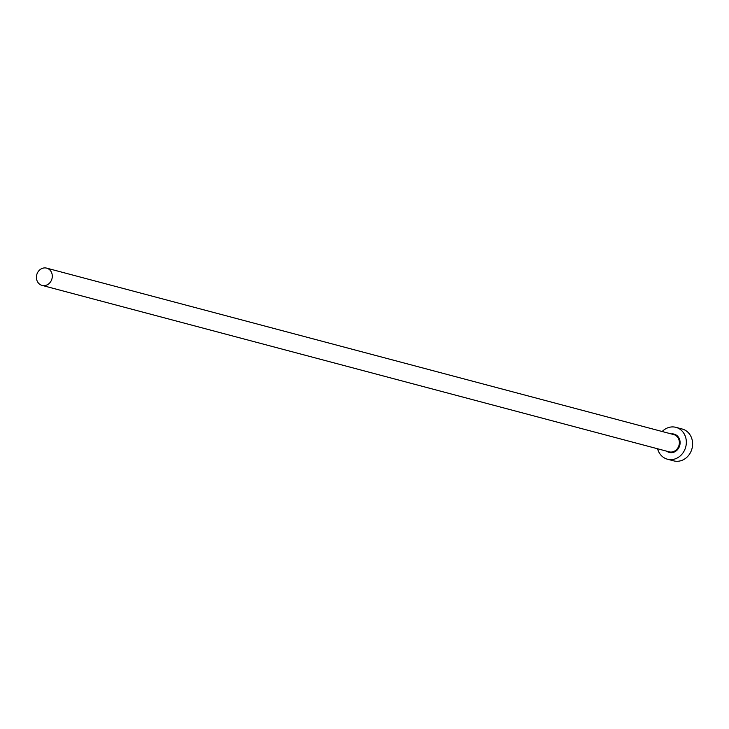 <?xml version="1.0" encoding="UTF-8"?>
<svg xmlns="http://www.w3.org/2000/svg" width="729" height="729" viewBox="0 0 729 729"><rect width="100%" height="100%" fill="white"/><g stroke="black" fill="none" stroke-linecap="round" stroke-linejoin="round"><path stroke-width="1.09" d="M52.269 277.02A8.93 7.864 -75.1 0 0 46.647 268.135A8.93 7.864 -75.1 0 0 36.45 276.501A8.93 7.864 -75.1 0 0 42.072 285.394A8.93 7.864 -75.1 0 0 52.269 277.02M657.585 448.772A16.485 14.525 -75.1 0 0 667.445 459.206A16.485 14.525 -75.1 0 0 686.281 443.751A16.485 14.525 -75.1 0 0 675.901 427.34A16.485 14.525 -75.1 0 0 662.169 431.513M667.445 459.206L673.724 460.865A16.485 14.525 -75.1 0 0 692.55 445.41A16.485 14.525 -75.1 0 0 682.18 429.007L675.901 427.34M671.254 433.928A9.477 8.356 104.9 0 1 680.075 443.542A9.477 8.356 104.9 0 1 675.127 451.597A9.477 8.356 104.9 0 1 666.68 451.178M42.072 285.394L669.131 451.834A8.93 7.864 -75.1 0 0 679.337 443.46A8.93 7.864 -75.1 0 0 673.714 434.575L46.647 268.135"/></g></svg>
